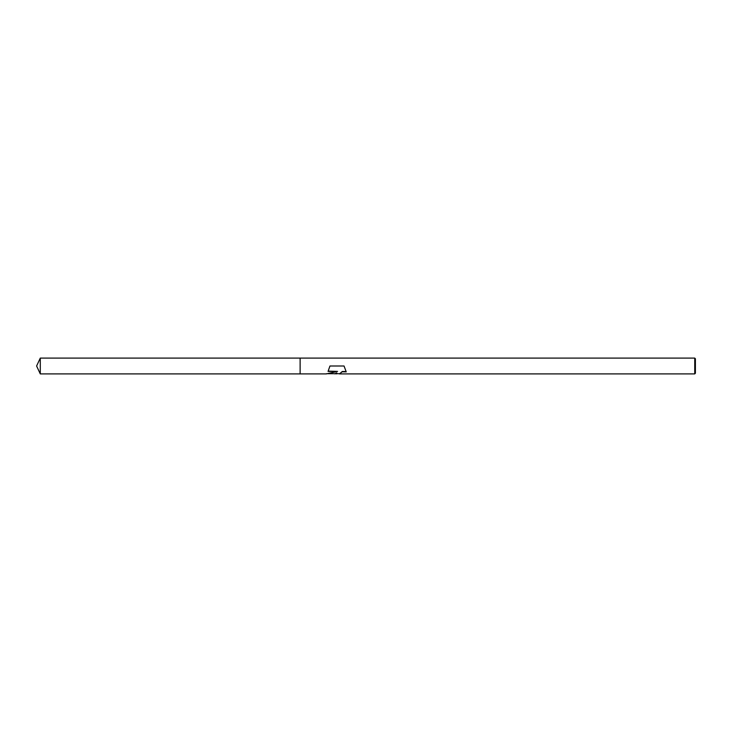 <?xml version="1.0" encoding="UTF-8"?>
<svg xmlns="http://www.w3.org/2000/svg" width="732" height="732" viewBox="0 0 732 732"><rect width="100%" height="100%" fill="white"/><g stroke="black" fill="none" stroke-linecap="round" stroke-linejoin="round"><path stroke-width="1.1" d="M336.784 373.704L334.085 373.704M336.354 373.906L336.812 372.945L334.954 373.906M694.741 373.906L694.741 358.094L695.4 358.753L695.4 373.247L694.741 373.906L339.492 373.906L342.283 371.499L345.989 371.517M328.238 371.124L337.543 371.417L326.271 373.906L300.12 373.906L300.12 358.094L694.741 358.094M337.543 371.417L328.064 371.417L329.949 366L344.04 366L346.236 371.893L342.283 371.774L339.383 373.842M326.445 373.704L334.954 373.704L336.812 372.945M336.336 373.704L339.383 373.704M344.04 366L329.949 366M300.12 373.906L40.287 373.906L36.6 366L40.287 358.094L300.12 358.094M40.287 373.906L40.287 358.094"/></g></svg>

